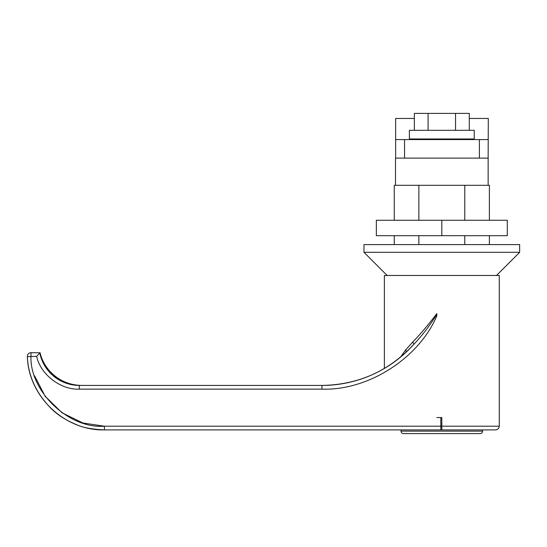 <?xml version="1.0" encoding="UTF-8"?>
<svg xmlns="http://www.w3.org/2000/svg" width="547" height="547" viewBox="0 0 547 547"><rect width="100%" height="100%" fill="white"/><g stroke="black" fill="none" stroke-linecap="round" stroke-linejoin="round"><path stroke-width="0.82" d="M482.591 431.139A2.468 2.468 0 0 1 480.116 433.607L403.522 433.607A2.468 2.468 0 0 1 401.054 431.139L482.591 431.139L482.591 429.901M400.459 357.184L405.621 349.936L412.664 342.148C421.005 333.424 429.06 323.906 436.814 313.602L436.814 315.851C418.804 358.408 368.063 390.77 321.903 389.136L79.26 389.136C60.731 390.025 40.581 374.545 36.663 356.398L27.357 356.582C28.191 375.96 36.164 393.314 51.268 408.643C57.838 415.146 66.365 420.527 76.847 424.793C82.7 427.583 91.91 429.286 104.47 429.901C64.628 430.851 28.417 396.418 27.357 356.582A3.706 3.706 0 0 1 31.056 352.692L30.926 356.398C29.9 391.871 68.956 429.012 104.34 426.195L104.47 429.901L495.561 429.901L441.819 429.901L441.819 426.195L440.82 426.195L440.82 417.546L441.819 417.546L441.819 426.195L499.267 426.195L499.267 275.476L384.377 275.476L384.377 368.459M496.485 275.476L519.65 252.311L363.987 252.311L387.153 275.476M519.65 252.311L519.65 244.591L363.987 244.591L363.987 252.311M401.054 429.901L401.054 431.139M488.15 185.289L488.15 158.117L395.495 158.117L395.495 185.289M436.814 417.546L440.82 417.546M436.814 313.602L436.814 314.368C429.778 325.643 422.024 335.735 413.532 344.631A123.13 123.054 90 0 1 322.033 385.43L79.39 385.43L79.26 389.136M436.814 315.851L436.814 314.368M48.854 371.263L49.38 370.736C58.091 380.295 68.908 385.191 81.831 385.43L322.033 385.43C358.511 384.773 389.136 371.037 413.901 344.22L413.532 344.631M413.559 344.603A3.706 1.347 41.4 0 0 412.664 342.148M406.093 352.22A3.706 1.88 46.4 0 0 405.621 349.936M440.882 429.901L440.82 426.195L104.34 426.195L82.905 423.002L62.105 412.848L45.148 396.274L34.57 375.823M36.663 356.398L40.068 352.692C41.36 360.042 44.683 366.675 50.023 372.575L50.023 372.575A40.41 40.382 -90 0 0 79.561 385.43L79.39 385.43A40.41 40.382 90 0 1 39.74 352.692M39.61 352.808L31.056 352.692A3.706 3.706 0 0 0 27.357 356.582M81.831 385.43A43.24 43.213 -90 0 1 49.38 370.743L49.374 370.736C44.663 365.232 41.558 359.215 40.061 352.692C41.353 360.015 44.669 366.64 50.023 372.575C58.091 380.951 67.937 385.232 79.561 385.43M39.849 353.088L40.068 352.692L39.849 353.088M464.779 220.256L464.779 185.289L489.38 185.289L489.38 220.256M489.38 235.695L489.38 244.591M464.779 235.695L464.779 244.591M464.779 185.289L418.865 185.289L418.865 220.256M418.865 235.695L418.865 244.591M418.865 185.289L394.257 185.289L394.257 220.256M394.257 235.695L394.257 244.591M461.121 138.965L461.121 139.581M422.516 138.965L422.516 139.581M414.359 118.46L395.645 118.46L395.645 139.581L479.404 139.581L479.404 158.117M469.278 118.46L488.3 118.46L488.15 158.117M395.645 139.581L395.645 158.117M488.3 139.581L479.404 139.581M441.819 235.695L507.295 235.695L507.295 220.256L441.819 220.256L441.819 235.695L376.343 235.695L376.343 220.256L441.819 220.256M474.249 138.965L409.388 138.965L409.388 130.316L474.249 130.316L474.249 138.965M428.089 130.316L428.089 113.393L414.359 113.393L414.359 130.316M455.548 130.316L455.548 113.393L469.278 113.393L469.278 130.316M455.548 113.393L428.089 113.393M322.033 385.43L321.903 389.136M404.541 158.117L404.541 139.581M499.267 426.195C499.042 428.438 497.804 429.675 495.561 429.901M49.38 370.736C44.628 365.164 41.524 359.147 40.068 352.692"/></g></svg>
